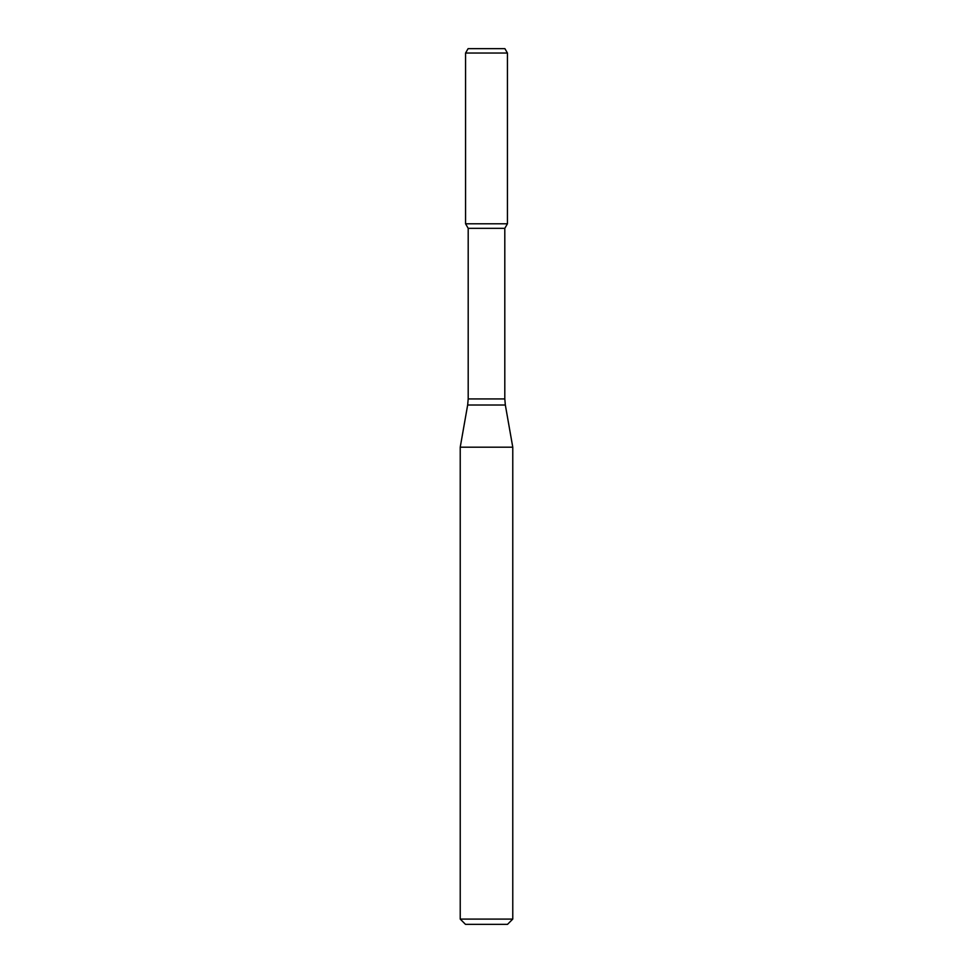 <?xml version="1.0" encoding="UTF-8"?>
<svg xmlns="http://www.w3.org/2000/svg" width="973" height="973" viewBox="0 0 973 973"><rect width="100%" height="100%" fill="white"/><g stroke="black" fill="none" stroke-linecap="round" stroke-linejoin="round"><path stroke-width="1.46" d="M468.195 228.339L504.805 228.339L504.805 398.93L468.195 398.93L468.195 228.339L465.568 223.79L507.432 223.79L507.432 53.029L465.568 53.029L468.098 48.65L504.902 48.65L507.432 53.029M486.5 447.191L512.771 447.191L505.34 405.011L467.66 405.011L460.229 447.191L486.5 447.191M512.771 919.096L507.517 924.35L465.483 924.35L460.229 919.096L512.771 919.096L512.771 447.191M465.568 53.029L465.568 223.79L507.432 223.79L504.805 228.339M504.805 398.93L505.34 405.011M468.195 398.93L467.66 405.011M460.229 919.096L460.229 447.191"/></g></svg>
